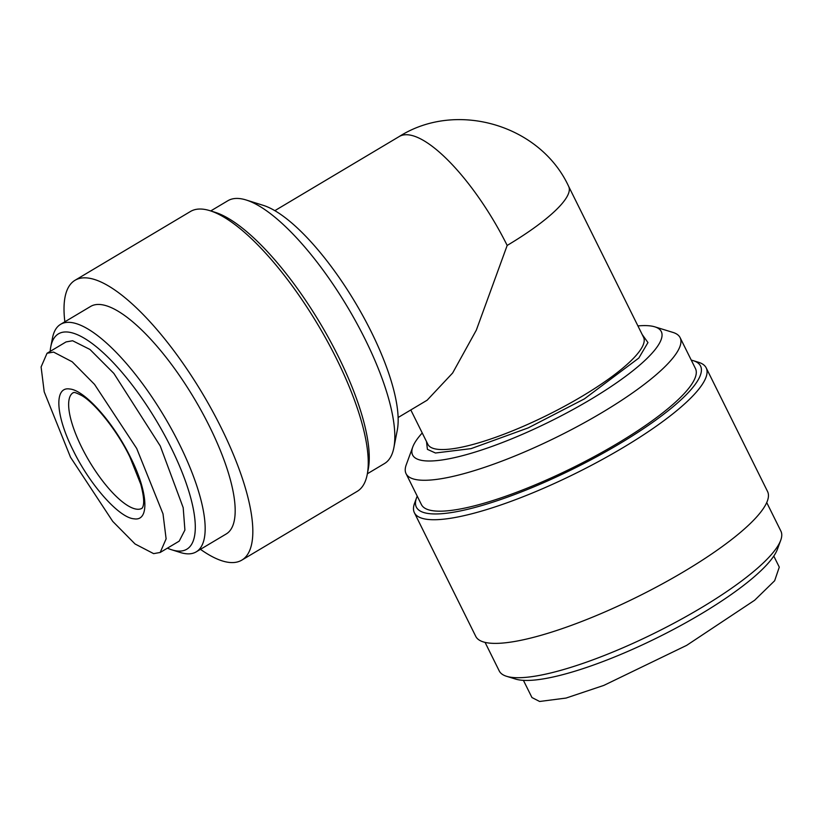 <?xml version="1.0" encoding="UTF-8"?>
<svg xmlns="http://www.w3.org/2000/svg" width="822" height="822" viewBox="0 0 822 822"><rect width="100%" height="100%" fill="white"/><g stroke="black" fill="none" stroke-linecap="round" stroke-linejoin="round"><path stroke-width="1.23" d="M773.79 556.073L779.287 567.139L774.643 580.743L754.637 600.255L686.678 645.352L603.841 685.394L566.07 698.063L539.612 701.474L531.947 697.539L523.419 680.359M69.634 388.991C53.862 386.34 55.66 415.809 73.24 450.528C90.05 485.144 119.252 517.963 134.078 518.816C149.83 521.528 148.083 492.018 130.472 457.289C113.662 422.652 84.461 389.895 69.634 388.991M53.584 352.093L47.039 353.265L41.1 366.951L44.213 391.847L70.517 457.258L112.727 521.384L135.075 543.989L153.632 553.638L160.187 552.466L166.116 538.862L163.013 513.873L136.699 448.473L94.52 384.367L72.202 361.793L53.584 352.093M47.039 353.265L66.058 341.921L72.613 340.75L89.968 349.463L113.857 373.414L160.249 445.966L183.193 507.677L184.909 530.056L179.206 541.133L160.187 552.466M642.177 334.492L647.962 342.558L638.828 358.032L584.38 398.896L528.207 427.892L471.088 448.627L435.465 453.004L427.409 449.357L426.495 441.558M766.731 502.571L780.9 531.125A157.228 35.202 153.6 0 1 780.725 540.239L777.458 549.158A150.138 33.62 153.6 0 1 700.919 614.034A150.138 33.62 153.6 0 1 515.692 679.106L506.609 676.311A157.228 35.202 153.6 0 1 499.242 670.937L485.072 642.383M780.725 540.239A157.228 35.202 153.6 0 1 700.58 608.177A157.228 35.202 153.6 0 1 506.609 676.311M691.271 360.128A158.636 35.521 153.6 0 1 693.1 360.611L698.546 362.286A162.89 36.476 153.6 0 1 706.18 367.855A162.89 36.476 153.6 0 1 622.963 447.682A162.89 36.476 153.6 0 1 414.38 512.712A162.89 36.476 153.6 0 1 414.555 503.27L416.518 497.916A158.636 35.521 153.6 0 1 417.227 496.169M706.18 367.855L767.563 491.505A162.89 36.476 153.6 0 1 684.346 571.331A162.89 36.476 153.6 0 1 475.753 636.362L414.38 512.712M693.1 360.611A158.636 35.521 153.6 0 1 619.49 443.788A158.636 35.521 153.6 0 1 474.746 507.513A158.636 35.521 153.6 0 1 416.518 497.916M167.421 548.161A125.355 39.641 -120.8 0 0 171.788 549.815A125.355 39.641 -120.8 0 0 170.873 447.219A125.355 39.641 -120.8 0 0 97.839 348.014A125.355 39.641 -120.8 0 0 50.779 346.771A125.355 39.641 -120.8 0 0 50.152 351.405M171.788 549.815L180.326 552.497A132.434 41.881 -120.8 0 0 196.201 551.86A132.434 41.881 -120.8 0 0 179.371 444.106A132.434 41.881 -120.8 0 0 60.602 324.32A132.434 41.881 -120.8 0 0 52.485 337.976L50.779 346.771M637.913 325.913A138.815 31.082 153.6 0 1 654.785 326.827L672.951 332.417A152.974 34.257 153.6 0 1 680.113 337.647A152.974 34.257 153.6 0 1 601.961 412.613A152.974 34.257 153.6 0 1 406.068 473.678A152.974 34.257 153.6 0 1 406.232 464.81L412.767 446.973A138.815 31.082 153.6 0 1 422.231 432.978M680.113 337.647L695.453 368.554A152.974 34.257 153.6 0 1 617.312 443.52A152.974 34.257 153.6 0 1 421.419 504.595L406.068 473.678M196.201 551.86L226.214 533.971A132.434 41.881 -120.8 0 0 209.384 426.217A132.434 41.881 -120.8 0 0 90.615 306.442L60.602 324.32M654.785 326.827A138.815 31.082 153.6 0 1 590.371 399.605A138.815 31.082 153.6 0 1 463.721 455.367A138.815 31.082 153.6 0 1 412.767 446.973M200.455 549.322A162.89 51.519 -120.8 0 0 241.802 560.131A162.89 51.519 -120.8 0 0 221.108 427.604A162.89 51.519 -120.8 0 0 75.028 280.281A162.89 51.519 -120.8 0 0 64.856 321.792M241.802 560.131L357.231 491.34A162.89 51.519 -120.8 0 0 367.218 474.541A162.89 51.519 -120.8 0 0 336.537 358.813A162.89 51.519 -120.8 0 0 209.98 210.699A162.89 51.519 -120.8 0 0 190.457 211.49L75.028 280.281M367.218 474.541L368.246 469.27A158.636 50.173 -120.8 0 0 338.366 356.553A158.636 50.173 -120.8 0 0 215.107 212.302L209.98 210.699M410.805 409.952L427.882 444.353A120.392 26.962 -26.4 0 0 582.058 396.296A120.392 26.962 -26.4 0 0 643.564 337.287L568.68 186.44A120.392 26.962 153.6 0 1 507.174 245.439L476.328 330.136L452.634 373.013L427.132 400.211L398.115 417.514M367.372 473.76L384.48 463.557A152.974 48.385 -120.8 0 0 393.851 447.785A152.974 48.385 -120.8 0 0 365.04 339.106A152.974 48.385 -120.8 0 0 246.189 200.003A152.974 48.385 -120.8 0 0 227.848 200.743L210.74 210.935M393.851 447.785L397.283 430.204A138.815 43.905 -120.8 0 0 371.133 331.574A138.815 43.905 -120.8 0 0 263.287 205.356L246.189 200.003M81.738 447.415A67.281 21.28 59.2 0 1 73.189 392.68C74.206 393.193 71.997 390.614 81.501 395.433C94.078 402.235 116.786 429.731 129.907 457.001L140.768 484.25C145.083 500.742 143.48 504.626 142.946 506.701L142.072 508.263A67.281 21.28 59.2 0 1 81.738 447.415M568.68 186.44C540.311 124.893 456.385 100.202 399.204 136.544A120.392 38.079 59.2 0 1 456.713 169.517A120.392 38.079 59.2 0 1 507.174 245.439M274.846 210.658L399.204 136.544"/></g></svg>
